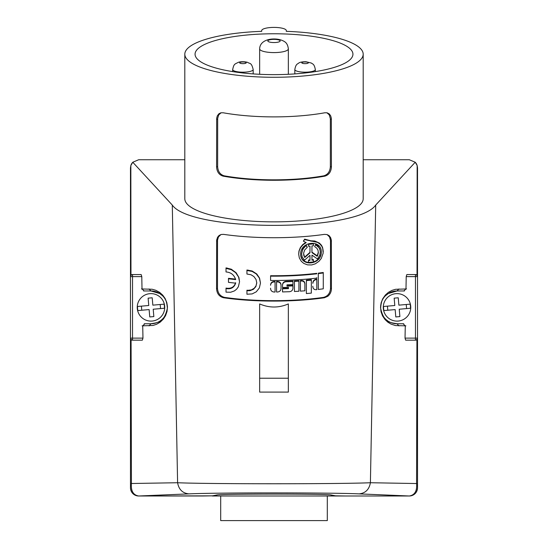 <?xml version="1.0" encoding="UTF-8"?>
<svg xmlns="http://www.w3.org/2000/svg" width="548" height="548" viewBox="0 0 548 548"><rect width="100%" height="100%" fill="white"/><g stroke="black" fill="none" stroke-linecap="round" stroke-linejoin="round"><path stroke-width="0.82" d="M417.521 483.521L417.521 276.61A2.048 2.048 0 0 0 415.473 274.562L417.028 275.274L417.158 165.523L415.22 162.242L375.709 205.062L370.4 482.733L416.576 483.542C417.186 490.946 414.768 495.097 409.322 495.995A8.199 8.199 0 0 0 417.521 487.795L417.521 483.521L416.576 483.542L416.925 339.568L415.473 340.171L405.643 340.171L405.027 338.123L405.28 325.861L403.136 323.765M406.568 288.947L395.594 289.296L391.964 290.385L388.464 292.303L385.408 294.975L382.675 298.852L381.141 302.804L380.538 307.25L381.052 311.826L382.545 315.867L385.066 319.594L387.957 322.265L391.156 324.169L395.512 325.56L405.89 325.855M403.855 290.961L405.993 288.947L406.212 276.61L406.835 274.562L415.473 274.562A2.048 2.048 0 0 1 417.521 276.61L416.857 275.096M324.395 297.756C293.687 302.195 254.299 302.195 223.591 297.756C219.269 296.639 216.926 293.639 216.556 288.734L216.652 240.051L217.556 237.284L219.111 235.482L221.207 234.476L223.611 234.373C254.697 238.832 293.495 238.825 324.375 234.373L327.101 234.571L329.136 235.702L330.595 237.599L331.334 240.051L331.43 288.734C331.348 291.851 330.129 294.372 327.773 296.31L324.395 297.756L323.464 297.386A102.928 26.64 0 0 1 224.522 297.386C220.207 296.276 217.864 293.269 217.494 288.371L217.522 240.065L218.474 236.921L220.947 234.551M259.649 378.23L259.649 303.928C269.219 308.038 278.781 308.038 288.351 303.928L288.351 392.094L259.649 392.094L259.649 378.23L288.351 378.23M416.925 339.568L417.521 338.123A2.048 2.048 0 0 1 415.473 340.171L415.473 338.123L417.521 338.123L417.521 487.795A8.199 8.199 90 0 1 409.322 495.995L359.091 493.878C365.434 493.221 369.201 489.508 370.4 482.733C340.294 484.096 207.706 484.096 177.6 482.733L130.479 483.521L130.479 487.789C130.965 492.775 133.698 495.508 138.678 495.995C133.233 495.097 130.814 490.946 131.424 483.542L131.075 339.568L132.527 340.171A2.048 2.048 0 0 1 130.479 338.123L131.075 339.568M375.709 205.062C357.063 232.133 190.937 232.133 172.291 205.062L177.6 482.733C178.799 489.508 182.566 493.221 188.909 493.878L138.678 495.995A8.199 8.199 90 0 1 130.479 487.795A8.199 8.199 0 0 0 138.678 495.995L212.364 495.851M144.864 323.765L142.72 325.861L142.973 338.123L142.357 340.171L132.527 340.171L132.527 276.61L130.479 276.61L130.972 275.274L130.842 165.523L132.78 162.242L172.291 205.062M130.972 275.274L132.527 274.562L141.165 274.562L141.788 276.61L142.007 288.947L144.145 290.961M142.11 325.855L153.022 325.457L156.666 324.245L160.249 322.108L163.482 318.936L165.585 315.607L167.058 311.346L167.455 306.921L166.825 302.66L165.147 298.53L162.777 295.187L159.674 292.406L155.796 290.289L152.186 289.255L141.432 288.947M303.592 253.573L304.729 257.519L303.75 255.272L303.619 253.114L304.681 249.977L307.277 247.319L306.291 245.305L303.517 248.347L302.215 250.724L301.619 253.861L302.16 256.923L304.476 260.225L309.983 255.286L309.983 260.375L308.51 260.512L308.51 260.06L309.983 259.916L309.983 255.286M270.582 285.275C270.787 283.241 271.952 282.124 274.062 281.932L275.055 281.932L275.055 292.016L274.062 292.016C271.952 291.81 270.787 290.687 270.582 288.638L270.582 288.207M304.88 290.358L304.88 283.638C304.647 281.59 303.482 280.555 301.4 280.542L300.407 280.61L300.407 281.056L301.4 280.987C303.482 281.008 304.647 282.035 304.88 284.083L304.88 290.81L300.407 291.139L300.407 281.056M304.729 257.067L309.983 252.347L309.983 246.121L309.983 252.806L304.729 257.519M311.949 255.094L311.949 260.184L313.429 260.033L313.429 259.567L311.949 259.725L311.949 255.094L317.456 258.951L319.772 255.217L320.32 252.101L319.792 248.71L318.052 246.018L315.641 244.374L314.662 246.6L315.641 244.374M317.203 256.3L317.203 255.827L311.949 252.149L311.949 245.929L311.949 252.614L317.203 256.3L317.724 255.286L318.34 252.744L318.011 250.258L316.819 248.182L314.662 246.6M305.688 242.442L302.599 244.716L300.318 247.634L298.968 251.046L298.667 254.135L299.139 250.854L300.681 247.491L303.119 244.682L306.202 242.634L303.38 241.161L304.64 239.154L310.969 240.812L314.758 240.99L319.395 243.086L321.409 245.189L322.58 247.388L323.19 253.066L321.313 258.396L318.943 261.328L315.299 263.821L311.709 264.944L307.517 264.876L303.791 263.43L301.256 261.259L299.324 257.93L298.667 254.135M303.38 241.161L304.64 239.606L317.518 242.387L319.916 243.997L321.827 246.319L322.841 248.648L323.272 251.71M286.988 285.707L286.988 284.844L286.988 286.138L292.947 285.898L292.947 288.207L292.947 285.46L286.988 285.707M137.562 308.538A13.467 13.467 0 0 0 137.897 310.565L149.118 309.586L141.761 310.23L141.405 306.147L137.541 306.483A13.467 13.467 0 0 0 137.562 308.538M352.939 54.197A78.939 20.434 0 0 0 274 33.77A78.939 20.434 0 0 0 195.061 54.197A78.939 20.434 0 0 0 274 74.631A78.939 20.434 0 0 0 352.939 54.197M363.187 54.197A89.187 23.085 0 0 0 286.303 31.332L286.303 30.585A12.303 3.185 0 0 0 274 27.4A12.303 3.185 0 0 0 261.697 30.585L261.697 31.332A89.187 23.085 0 0 0 184.813 54.197A89.187 23.085 0 0 0 274 77.282A89.187 23.085 0 0 0 363.187 54.197L363.187 198.773A89.187 23.085 0 0 1 274 221.858A89.187 23.085 0 0 1 184.813 198.773L184.813 54.197M286.303 30.585L286.303 31.332M261.697 30.585L261.697 31.332M398.978 325.882L397.019 323.765L403.746 323.765M404.431 290.961L397.019 290.961L398.992 288.974M389.416 292.831A16.406 16.406 0 0 1 397.019 290.961L388.121 293.591C385.703 296.071 381.408 296.619 380.641 308.271C383.99 323.663 391.169 322.402 397.019 323.765A16.406 16.406 0 0 1 388.505 321.381M212.364 495.995L409.322 495.995L345.685 495.995L335.472 495.83L331.191 494.981C328.279 493.796 219.721 493.796 216.809 494.981L212.528 495.83L202.315 495.995L138.678 495.995M311.949 245.929L313.429 245.771L313.429 243.874L308.51 244.353L308.51 246.258L309.983 246.121M312.833 283.357C313.107 281.227 314.264 279.98 316.312 279.617L316.806 279.562L316.806 289.639L316.312 289.7C314.264 289.789 313.107 288.796 312.833 286.72L312.833 286.255M226.023 268.369L231.311 269.691L235.592 272.637L238.558 276.98L239.551 281.761L238.914 277.452L236.12 272.733L231.311 269.219L226.023 267.883L226.023 271.938L227.256 272.096C231.462 272.76 234.263 275.267 235.661 279.603L228.482 278.788L228.482 278.309L235.661 279.138M288.474 288.2L288.474 287.337L288.474 288.632L282.515 288.803L282.515 288.371L288.474 288.2M387.772 293.817A16.406 16.406 0 0 0 380.62 307.065M381.572 312.874A16.406 16.406 0 0 0 387.82 320.943M144.254 323.765L150.981 323.765A16.406 16.406 0 0 0 158.584 292.831M157.927 292.502A16.406 16.406 0 0 0 150.981 290.961L143.569 290.961M149.022 325.882L150.981 323.765C156.831 322.409 164.003 323.663 167.359 308.271C166.585 296.578 162.277 296.05 159.845 293.564L150.981 290.961L149.008 288.974M306.291 245.757L307.277 247.319M304.64 239.606L304.64 239.154M148.761 305.503L148.118 298.146L148.761 305.503L137.541 306.483M153.2 309.23L153.844 316.58L153.2 309.23L160.557 308.586L160.194 304.503L152.844 305.147L152.2 297.79L148.118 298.146L152.2 297.79M164.421 308.25L160.557 308.586L164.421 308.25A13.467 13.467 0 0 0 164.064 304.161L160.194 304.503L164.064 304.161M282.515 288.803L282.515 291.926L289.474 291.714C291.577 291.44 292.735 290.269 292.947 288.207M281.021 288.159L281.021 284.802C280.816 282.768 279.651 281.658 277.541 281.487L276.548 281.494L276.548 281.925L277.541 281.919C279.651 282.09 280.816 283.193 281.021 285.234L281.021 288.591C280.816 290.639 279.651 291.776 277.541 291.995L276.548 292.009L276.548 281.925M323.272 288.33L323.272 272.486L318.299 273.144L318.299 273.623L323.272 272.979L323.272 288.823L318.299 289.467L318.299 273.623M246.936 294.228L252.135 293.92L256.272 291.817L259.362 287.926L260.471 283.042L259.567 278.117L256.772 273.973L252.135 270.986L246.936 270.02L246.936 274.027L250.963 274.74L253.861 276.521L256.012 279.439L256.779 282.898L255.854 286.604L253.484 289.282L250.046 290.666L248.169 290.748L248.169 290.303L246.936 290.221L246.936 294.228M130.479 276.61L130.479 167.941L130.479 276.61A2.048 2.048 0 0 1 132.527 274.562A2.048 2.048 0 0 0 130.479 276.61L130.479 483.521M306.291 245.305L304.215 247.052L302.654 249.285L301.619 253.936M306.373 293.564L311.339 293.112L311.339 279.686L306.373 280.151L306.373 293.564M282.515 284.768L282.515 285.2C282.72 283.158 283.885 282.008 285.994 281.754L292.947 281.48L292.947 281.049L285.994 281.323C283.885 281.576 282.72 282.727 282.515 284.768L282.515 287.077M292.947 281.48L292.947 284.604L286.988 284.844M417.521 167.941L417.521 276.61L417.521 167.941L417.158 165.523A8.199 8.199 0 0 0 416.823 164.633M130.479 167.941L130.842 165.523A8.199 8.199 0 0 1 131.41 164.14M223.111 176.141A89.187 23.085 0 0 0 324.889 176.141C328.91 174.915 331.088 171.839 331.41 166.928L331.341 118.245L330.663 115.813L329.314 113.957L327.129 112.806L324.889 112.765A89.187 23.085 0 0 1 223.111 112.765L220.871 112.806L218.926 113.751L217.337 115.813L216.659 118.245L216.59 166.928C216.912 171.839 219.09 174.915 223.111 176.141L224.173 175.812A87.55 22.66 0 0 0 323.827 175.812L324.889 176.141M221.084 112.765L218.721 114.888L217.679 118.299L217.645 166.599L216.59 166.928M326.916 112.765L329.286 114.895L330.348 118.683L330.355 166.599C330.033 171.517 327.855 174.586 323.827 175.812M224.173 175.812C220.145 174.586 217.967 171.517 217.645 166.599M327.04 234.551L329.512 236.928L330.492 240.449L330.499 288.371C330.129 293.269 327.779 296.276 323.464 297.386M316.806 279.562L316.806 279.09L316.312 279.144C314.264 279.514 313.107 280.761 312.833 282.891M228.482 278.788L228.482 282.357L235.661 283.165C234.263 287.255 231.462 289.104 227.256 288.734L227.256 288.255L226.023 288.084L226.023 292.139L230.639 292.255L234.462 290.892L236.606 289.193L238.353 286.775L239.551 281.761M227.256 288.255C231.455 288.638 234.256 286.789 235.661 282.706M316.806 273.329C302.119 275.048 286.707 275.85 270.582 275.726L270.582 276.158C286.686 276.281 302.092 275.493 316.806 273.801L316.806 273.329M316.806 277.644L316.806 278.117C302.092 279.816 286.686 280.603 270.582 280.473L270.582 276.158M248.169 290.303L251.409 289.899L254.217 288.262L256.012 285.857L256.772 282.679M275.055 281.932L275.055 281.501L274.062 281.501C271.952 281.693 270.787 282.809 270.582 284.85M298.913 280.706L294.44 280.973L294.44 281.412L298.913 281.151L298.913 280.706M298.913 290.789L298.913 281.151L298.913 291.235L294.44 291.488L294.44 281.412M282.515 285.2L282.515 287.508L288.474 287.337M306.373 280.603L311.339 280.144M308.51 260.512L308.51 262.417L313.429 261.937L313.429 260.033M315.641 244.84L318.991 247.634L320.032 249.929L320.32 252.101M246.936 270.465L252.135 271.424L256.272 273.938L259.362 278.076L260.471 283.042M300.633 254.005C300.503 241.093 321.683 239.25 321.299 251.97C321.683 264.992 300.503 267.301 300.633 254.005M246.936 290.666L248.169 290.748M300.633 253.566C300.523 266.862 321.676 264.513 321.299 251.491M313.429 243.874L313.429 243.408L308.51 243.901L308.51 244.353M317.203 255.827L318.347 252.107M226.023 288.57L227.256 288.734M164.667 306.168A13.734 13.734 0 0 0 149.782 293.68A13.734 13.734 0 0 0 137.295 308.565A13.734 13.734 0 0 0 152.18 321.053A13.734 13.734 0 0 0 164.667 306.168A13.734 13.734 0 0 0 149.782 293.68A13.734 13.734 0 0 0 137.295 308.565A13.734 13.734 0 0 0 152.18 321.053A13.734 13.734 0 0 0 164.667 306.168M153.844 316.58L149.762 316.943L153.844 316.58M152.844 305.147L160.194 304.503M137.897 310.565L141.761 310.23M149.118 309.586L149.762 316.943M416.706 164.379A8.199 8.199 0 0 0 415.22 162.242L409.322 159.742L363.187 159.742L409.322 159.742M138.678 159.742L184.813 159.742L138.678 159.742L132.78 162.242M132.274 162.818A8.199 8.199 0 0 0 131.534 163.921M130.479 487.789L130.479 338.123L142.973 338.123M383.333 308.565A13.734 13.734 0 0 0 398.218 321.053A13.734 13.734 0 0 0 410.705 306.168A13.734 13.734 0 0 0 395.82 293.68A13.734 13.734 0 0 0 383.333 308.565A13.734 13.734 0 0 0 398.218 321.053A13.734 13.734 0 0 0 410.705 306.168A13.734 13.734 0 0 0 395.82 293.68A13.734 13.734 0 0 0 383.333 308.565M141.788 276.61L132.527 276.61L132.527 274.562L141.165 274.562M383.6 308.538A13.467 13.467 0 0 0 383.936 310.565L395.156 309.586L387.806 310.23L387.443 306.147L383.579 306.483A13.467 13.467 0 0 0 383.6 308.538M383.936 310.565L387.806 310.23M409.322 495.995L409.322 495.995C414.302 495.508 417.035 492.775 417.521 487.789L417.521 487.789M399.882 316.58L395.8 316.943L399.882 316.58L399.239 309.23L399.882 316.58M398.882 305.147L406.239 304.503L398.882 305.147L398.238 297.79L394.156 298.146L398.238 297.79M394.8 305.503L394.156 298.146L394.8 305.503L383.579 306.483M220.693 495.995L220.693 520.6L327.307 520.6L327.307 495.995M410.103 304.161L406.239 304.503L410.103 304.161A13.467 13.467 0 0 1 410.459 308.25L406.595 308.586L410.459 308.25M399.239 309.23L406.595 308.586L406.239 304.503M395.156 309.586L395.8 316.943M301.4 280.987L301.4 280.542M310.969 241.271L310.969 240.812M216.809 495.995L216.809 494.981M277.541 281.919L277.541 281.487M417.521 338.123A2.048 2.048 0 0 1 415.473 340.171M405.027 338.123L415.473 338.123L415.473 276.61L417.521 276.61M415.473 274.562L415.473 276.61L406.212 276.61M359.091 493.878C332.937 492.577 215.063 492.577 188.909 493.878M217.645 119.074L216.59 119.396M330.355 119.074L331.41 119.396M330.355 166.599L331.41 166.928M330.499 240.839L331.41 241.202M330.499 288.371L331.43 288.734M223.591 297.756L224.522 297.386M216.576 241.195L217.494 240.839M216.556 288.734L217.494 288.371M285.994 281.754L285.994 281.323M274.062 281.932L274.062 281.501M248.169 270.548L248.169 270.102M316.312 279.617L316.312 279.144M227.256 268.534L227.256 268.054M253.176 73.905L253.176 69.534A10.254 2.651 180 0 1 250.779 71.24A10.254 2.651 180 0 1 239.421 72.028A10.254 2.651 180 0 1 232.674 69.534L232.674 71.603M245.442 63.349A3.281 0.849 180 0 1 240.819 63.452A3.281 0.849 180 0 1 240.414 62.26A3.281 0.849 180 0 1 245.038 62.15A3.281 0.849 180 0 1 245.442 63.349M315.326 71.603L315.326 69.534A10.254 2.651 180 0 1 303.291 72.151A10.254 2.651 180 0 1 294.824 69.534L294.824 73.905M305.64 61.965A3.281 0.849 180 0 1 308.305 62.952A3.281 0.849 180 0 1 304.503 63.637A3.281 0.849 180 0 1 301.845 62.657A3.281 0.849 180 0 1 305.64 61.965M288.351 74.288L288.351 48.875A14.351 3.713 180 0 1 276.493 52.533A14.351 3.713 180 0 1 260.512 50.142A14.351 3.713 180 0 1 259.649 48.875L259.649 74.288M279.781 40.408A6.151 1.589 180 0 1 276.103 42.449A6.151 1.589 180 0 1 268.219 41.497A6.151 1.589 180 0 1 271.897 39.456A6.151 1.589 180 0 1 279.781 40.408M331.191 495.995L331.191 494.981M232.674 69.534C233.948 63.691 234.592 64.301 238.359 62.328C240.161 61.582 244.648 61.465 247.621 62.369C249.854 63.993 251.45 62.164 253.176 69.534M315.326 69.534C314.209 63.547 312.545 64.184 311.38 63.054L305.962 61.739C302.064 61.787 299.653 62.239 298.722 63.082C297.585 64.184 295.906 63.616 294.824 69.534M288.351 48.875C287.912 45.279 286.645 42.867 284.535 41.648C277.329 36.867 259.896 38.011 259.649 48.875"/></g></svg>

